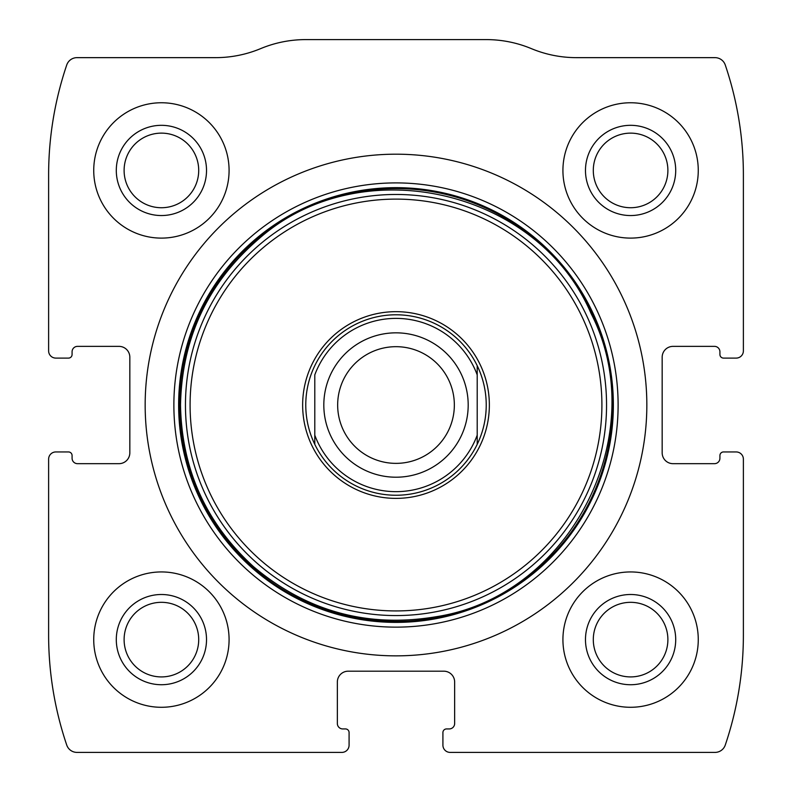 <?xml version="1.0" encoding="UTF-8"?>
<svg xmlns="http://www.w3.org/2000/svg" width="792" height="792" viewBox="0 0 792 792"><rect width="100%" height="100%" fill="white"/><g stroke="black" fill="none" stroke-linecap="round" stroke-linejoin="round"><path stroke-width="1.19" d="M48.619 459.162L48.619 635.105A342.867 342.867 0 0 0 66.726 745.044A10.831 10.831 0 0 0 76.982 752.4L341.867 752.4A7.217 7.217 0 0 0 349.084 745.183L349.084 732.551A3.613 3.613 0 0 0 345.47 728.937L342.768 728.937A5.415 5.415 0 0 1 337.352 723.532L337.352 682.021A10.831 10.831 0 0 1 348.183 671.19L443.817 671.19A10.831 10.831 0 0 1 454.648 682.021L454.648 723.532A5.415 5.415 0 0 1 449.232 728.937L446.53 728.937A3.613 3.613 0 0 0 442.916 732.551L442.916 745.183A7.217 7.217 0 0 0 450.133 752.4L715.018 752.4A10.831 10.831 0 0 0 725.274 745.044A342.867 342.867 0 0 0 743.381 635.105L743.381 459.162A7.217 7.217 0 0 0 736.154 451.945L723.532 451.945A3.613 3.613 0 0 0 719.918 455.548L719.918 458.261A5.415 5.415 0 0 1 714.503 463.667L673.002 463.667A10.831 10.831 0 0 1 662.171 452.846L662.171 357.202A10.831 10.831 0 0 1 673.002 346.371L714.503 346.371A5.415 5.415 0 0 1 719.918 351.787L719.918 354.499A3.613 3.613 0 0 0 723.532 358.103L736.154 358.103A7.217 7.217 0 0 0 743.381 350.886L743.381 174.943A342.867 342.867 0 0 0 725.274 65.003A10.831 10.831 0 0 0 715.018 57.648L576.457 57.648A117.295 117.295 0 0 1 531.343 48.619A117.295 117.295 0 0 0 486.229 39.6L305.771 39.6A117.295 117.295 0 0 0 260.657 48.619A117.295 117.295 0 0 1 215.543 57.648L76.982 57.648A10.831 10.831 0 0 0 66.726 65.003A342.867 342.867 0 0 0 48.619 174.943L48.619 350.886A7.217 7.217 0 0 0 55.846 358.103L68.468 358.103A3.613 3.613 0 0 0 72.082 354.499L72.082 351.787A5.415 5.415 0 0 1 77.497 346.371L118.998 346.371A10.831 10.831 0 0 1 129.829 357.202L129.829 452.846A10.831 10.831 0 0 1 118.998 463.667L77.497 463.667A5.415 5.415 0 0 1 72.082 458.261L72.082 455.548A3.613 3.613 0 0 0 68.468 451.945L55.846 451.945A7.217 7.217 0 0 0 48.619 459.162M646.836 405.019A250.836 250.836 0 0 0 396 154.192A250.836 250.836 0 0 0 145.164 405.019A250.836 250.836 0 0 0 396 655.855A250.836 250.836 0 0 0 646.836 405.019M93.733 639.619A67.666 67.666 0 0 1 195.248 581.011A67.666 67.666 0 0 1 195.248 698.217A67.666 67.666 0 0 1 93.733 639.619M93.733 170.429A67.666 67.666 0 0 1 195.248 111.83A67.666 67.666 0 0 1 195.248 229.036A67.666 67.666 0 0 1 93.733 170.429M562.924 639.619A67.666 67.666 0 0 1 664.429 581.011A67.666 67.666 0 0 1 664.429 698.217A67.666 67.666 0 0 1 562.924 639.619M562.924 170.429A67.666 67.666 0 0 1 664.429 111.83A67.666 67.666 0 0 1 664.429 229.036A67.666 67.666 0 0 1 562.924 170.429M585.476 170.429A45.114 45.114 0 0 1 653.153 131.363A45.114 45.114 0 0 1 653.153 209.504A45.114 45.114 0 0 1 585.476 170.429M593.297 170.429A37.303 37.303 0 0 1 649.242 138.125A37.303 37.303 0 0 1 649.242 202.732A37.303 37.303 0 0 1 593.297 170.429M585.476 639.619A45.114 45.114 0 0 1 653.153 600.544A45.114 45.114 0 0 1 653.153 678.685A45.114 45.114 0 0 1 585.476 639.619M593.297 639.619A37.303 37.303 0 0 1 649.242 607.316A37.303 37.303 0 0 1 649.242 671.923A37.303 37.303 0 0 1 593.297 639.619M116.295 170.429A45.114 45.114 0 0 1 183.962 131.363A45.114 45.114 0 0 1 183.962 209.504A45.114 45.114 0 0 1 116.295 170.429M124.106 170.429A37.303 37.303 0 0 1 180.061 138.125A37.303 37.303 0 0 1 180.061 202.732A37.303 37.303 0 0 1 124.106 170.429M116.295 639.619A45.114 45.114 0 0 1 183.962 600.544A45.114 45.114 0 0 1 183.962 678.685A45.114 45.114 0 0 1 116.295 639.619M124.106 639.619A37.303 37.303 0 0 1 180.061 607.316A37.303 37.303 0 0 1 180.061 671.923A37.303 37.303 0 0 1 124.106 639.619M302.643 405.019A93.357 93.357 0 0 1 442.678 324.175A93.357 93.357 0 0 1 442.678 485.872A93.357 93.357 0 0 1 302.643 405.019M305.771 405.019A90.229 90.229 0 0 1 477.21 365.696A90.229 90.229 0 0 1 396 495.248A90.229 90.229 0 0 1 305.771 405.019M314.79 374.883A86.615 86.615 0 0 1 477.21 374.883L477.21 435.164A86.615 86.615 0 0 1 314.79 435.164L314.79 374.883M477.21 435.164L477.21 444.352L477.21 435.164M314.79 444.352L314.79 435.164L314.79 444.352M477.21 365.696L477.21 374.883L477.21 365.696M337.659 405.019A58.341 58.341 0 0 1 425.175 354.499A58.341 58.341 0 0 1 425.175 455.548A58.341 58.341 0 0 1 337.659 405.019M323.819 405.019A72.181 72.181 0 0 1 432.095 342.51A72.181 72.181 0 0 1 432.095 467.537A72.181 72.181 0 0 1 323.819 405.019M173.874 405.019A222.126 222.126 0 0 1 507.058 212.662A222.126 222.126 0 0 1 507.058 597.386A222.126 222.126 0 0 1 173.874 405.019M178.636 405.019A217.364 217.364 0 0 1 504.682 216.78A217.364 217.364 0 0 1 504.682 593.267A217.364 217.364 0 0 1 178.636 405.019M179.536 405.019A216.464 216.464 0 0 1 504.227 217.562A216.464 216.464 0 0 1 504.227 592.485A216.464 216.464 0 0 1 179.536 405.019M185.457 405.019A210.543 210.543 0 0 1 501.277 222.681A210.543 210.543 0 0 1 501.277 587.357A210.543 210.543 0 0 1 185.457 405.019M190.09 405.019A205.91 205.91 0 0 1 498.95 226.7A205.91 205.91 0 0 1 498.95 583.348A205.91 205.91 0 0 1 190.09 405.019M180.517 405.019C181.695 469.349 206.019 523.235 253.499 566.656C306.752 611.523 367.706 628.204 436.382 616.691C570.438 596.039 653.073 433.868 590.971 313.276C537.639 188.555 360.013 148.856 258.647 238.996C207.92 282.724 181.873 338.065 180.517 405.019"/></g></svg>
